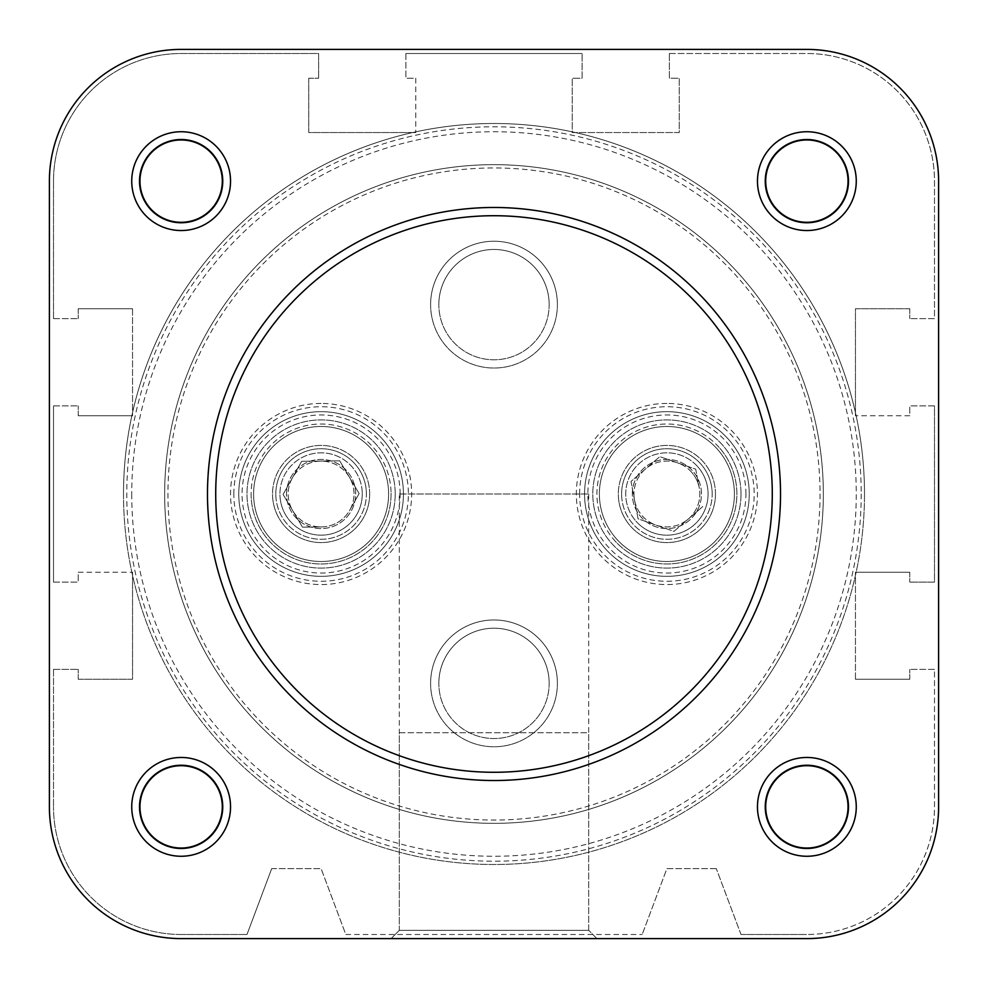 <?xml version="1.0" encoding="UTF-8"?>
<svg xmlns="http://www.w3.org/2000/svg" width="988" height="988" viewBox="0 0 988 988"><rect width="100%" height="100%" fill="white"/><g stroke="black" fill="none" stroke-linecap="round" stroke-linejoin="round"><path stroke-width="0.74" stroke-dasharray="4.94 3.71" d="M399.313 494L588.687 494L399.313 494L399.313 930.363L588.687 930.363L596.913 938.6L391.087 938.6L596.913 938.6L391.087 938.6L596.913 938.6L588.687 930.363L399.313 930.363L391.087 938.6L596.913 938.6M588.687 494L588.687 930.363L399.313 930.363L391.087 938.6M848.037 181.137A41.163 41.163 0 0 0 806.863 139.963A41.163 41.163 0 0 0 765.7 181.137A41.163 41.163 0 0 0 806.863 222.3A41.163 41.163 0 0 0 848.037 181.137M222.3 181.137A41.163 41.163 0 0 0 181.137 139.963A41.163 41.163 0 0 0 139.963 181.137A41.163 41.163 0 0 0 181.137 222.3A41.163 41.163 0 0 0 222.3 181.137M222.3 806.863A41.163 41.163 0 0 0 181.137 765.7A41.163 41.163 0 0 0 139.963 806.863A41.163 41.163 0 0 0 181.137 848.037A41.163 41.163 0 0 0 222.3 806.863M848.037 806.863A41.163 41.163 0 0 0 806.863 765.7A41.163 41.163 0 0 0 765.7 806.863A41.163 41.163 0 0 0 806.863 848.037A41.163 41.163 0 0 0 848.037 806.863M780.52 494A286.52 286.52 0 0 1 494 780.52A286.52 286.52 0 0 1 207.48 494A286.52 286.52 0 0 1 494 207.48A286.52 286.52 0 0 1 780.52 494M823.337 494A329.337 329.337 0 0 1 494 823.337A329.337 329.337 0 0 1 164.663 494A329.337 329.337 0 0 1 494 164.663A329.337 329.337 0 0 1 823.337 494A329.337 329.337 0 0 1 494 823.337A329.337 329.337 0 0 1 164.663 494A329.337 329.337 0 0 1 494 164.663A329.337 329.337 0 0 1 823.337 494A329.337 329.337 0 0 1 494 823.337A329.337 329.337 0 0 1 164.663 494A329.337 329.337 0 0 1 494 164.663A329.337 329.337 0 0 1 823.337 494A329.337 329.337 0 0 1 494 823.337A329.337 329.337 0 0 1 164.663 494A329.337 329.337 0 0 1 494 164.663A329.337 329.337 0 0 1 823.337 494A329.337 329.337 0 0 1 494 823.337A329.337 329.337 0 0 1 164.663 494A329.337 329.337 0 0 0 494 823.337A329.337 329.337 0 0 0 823.337 494A329.337 329.337 0 0 0 494 164.663A329.337 329.337 0 0 0 164.663 494A329.337 329.337 0 0 1 494 164.663A329.337 329.337 0 0 1 823.337 494A329.337 329.337 0 0 1 494 823.337A329.337 329.337 0 0 1 164.663 494A329.337 329.337 0 0 1 494 164.663A329.337 329.337 0 0 1 823.337 494A329.337 329.337 0 0 1 494 823.337A329.337 329.337 0 0 1 164.663 494A329.337 329.337 0 0 1 494 164.663A329.337 329.337 0 0 1 823.337 494A329.337 329.337 0 0 0 494 164.663A329.337 329.337 0 0 0 164.663 494M49.4 181.137L49.4 806.863L49.4 181.137A131.737 131.737 0 0 1 181.137 49.4L806.863 49.4A131.737 131.737 0 0 1 938.6 181.137L938.6 806.863A131.737 131.737 0 0 1 806.863 938.6L181.137 938.6L806.863 938.6A131.737 131.737 0 0 0 938.6 806.863L938.6 181.137A131.737 131.737 0 0 0 806.863 49.4L181.137 49.4A131.737 131.737 0 0 0 49.4 181.137A131.737 131.737 0 0 1 181.137 49.4M181.137 938.6A131.737 131.737 0 0 1 49.4 806.863A131.737 131.737 0 0 0 181.137 938.6A131.737 131.737 0 0 1 49.4 806.863M399.313 930.363L588.687 930.363L588.687 732.763L399.313 732.763L399.313 930.363M321.1 403.437A90.563 90.563 0 0 0 230.537 494A90.563 90.563 0 0 0 321.1 584.563A90.563 90.563 0 0 0 411.663 494A90.563 90.563 0 0 0 321.1 403.437M321.1 576.337A82.337 82.337 0 0 1 238.763 494A82.337 82.337 0 0 1 321.1 411.663A82.337 82.337 0 0 0 238.763 494A82.337 82.337 0 0 0 321.1 576.337A82.337 82.337 0 0 0 403.437 494A82.337 82.337 0 0 0 321.1 411.663A82.337 82.337 0 0 1 403.437 494A82.337 82.337 0 0 1 321.1 576.337M666.9 403.437A90.563 90.563 0 0 0 576.337 494A90.563 90.563 0 0 0 666.9 584.563A90.563 90.563 0 0 0 757.463 494A90.563 90.563 0 0 0 666.9 403.437M666.9 576.337A82.337 82.337 0 0 1 584.563 494A82.337 82.337 0 0 1 666.9 411.663A82.337 82.337 0 0 0 584.563 494A82.337 82.337 0 0 0 666.9 576.337A82.337 82.337 0 0 0 749.237 494A82.337 82.337 0 0 0 666.9 411.663A82.337 82.337 0 0 1 749.237 494A82.337 82.337 0 0 1 666.9 576.337M181.137 757.463A49.4 49.4 0 0 0 131.737 806.863A49.4 49.4 0 0 0 181.137 856.263A49.4 49.4 0 0 0 230.537 806.863A49.4 49.4 0 0 0 181.137 757.463M181.137 848.037A41.163 41.163 0 0 1 139.963 806.863A41.163 41.163 0 0 1 181.137 765.7A41.163 41.163 0 0 1 222.3 806.863A41.163 41.163 0 0 1 181.137 848.037A41.163 41.163 0 0 1 139.963 806.863A41.163 41.163 0 0 1 181.137 765.7A41.163 41.163 0 0 1 222.3 806.863A41.163 41.163 0 0 1 181.137 848.037M806.863 757.463A49.4 49.4 0 0 0 757.463 806.863A49.4 49.4 0 0 0 806.863 856.263A49.4 49.4 0 0 0 856.263 806.863A49.4 49.4 0 0 0 806.863 757.463M806.863 848.037A41.163 41.163 0 0 1 765.7 806.863A41.163 41.163 0 0 1 806.863 765.7A41.163 41.163 0 0 1 848.037 806.863A41.163 41.163 0 0 1 806.863 848.037A41.163 41.163 0 0 1 765.7 806.863A41.163 41.163 0 0 1 806.863 765.7A41.163 41.163 0 0 1 848.037 806.863A41.163 41.163 0 0 1 806.863 848.037M181.137 131.737A49.4 49.4 0 0 0 131.737 181.137A49.4 49.4 0 0 0 181.137 230.537A49.4 49.4 0 0 0 230.537 181.137A49.4 49.4 0 0 0 181.137 131.737M181.137 222.3A41.163 41.163 0 0 1 139.963 181.137A41.163 41.163 0 0 1 181.137 139.963A41.163 41.163 0 0 1 222.3 181.137A41.163 41.163 0 0 1 181.137 222.3A41.163 41.163 0 0 1 139.963 181.137A41.163 41.163 0 0 1 181.137 139.963A41.163 41.163 0 0 1 222.3 181.137A41.163 41.163 0 0 1 181.137 222.3M806.863 131.737A49.4 49.4 0 0 0 757.463 181.137A49.4 49.4 0 0 0 806.863 230.537A49.4 49.4 0 0 0 856.263 181.137A49.4 49.4 0 0 0 806.863 131.737M806.863 222.3A41.163 41.163 0 0 1 765.7 181.137A41.163 41.163 0 0 1 806.863 139.963A41.163 41.163 0 0 1 848.037 181.137A41.163 41.163 0 0 1 806.863 222.3A41.163 41.163 0 0 1 765.7 181.137A41.163 41.163 0 0 1 806.863 139.963A41.163 41.163 0 0 1 848.037 181.137A41.163 41.163 0 0 1 806.863 222.3M399.313 732.763L588.687 732.763M494 164.663A329.337 329.337 0 0 1 823.337 494A329.337 329.337 0 0 1 494 823.337A329.337 329.337 0 0 1 164.663 494A329.337 329.337 0 0 1 494 164.663A329.337 329.337 0 0 1 823.337 494A329.337 329.337 0 0 1 494 823.337A329.337 329.337 0 0 1 164.663 494A329.337 329.337 0 0 1 494 164.663M806.863 49.4A131.737 131.737 0 0 1 938.6 181.137M938.6 806.863A131.737 131.737 0 0 1 806.863 938.6M395.2 494A74.1 74.1 0 0 1 321.1 568.1A74.1 74.1 0 0 1 247 494A74.1 74.1 0 0 1 321.1 419.9A74.1 74.1 0 0 1 395.2 494A74.1 74.1 0 0 1 321.1 568.1A74.1 74.1 0 0 1 247 494A74.1 74.1 0 0 1 321.1 419.9A74.1 74.1 0 0 1 395.2 494A74.1 74.1 0 0 1 321.1 568.1A74.1 74.1 0 0 1 247 494A74.1 74.1 0 0 1 321.1 419.9A74.1 74.1 0 0 1 395.2 494M238.763 494A82.337 82.337 0 0 0 321.1 576.337A82.337 82.337 0 0 0 403.437 494A82.337 82.337 0 0 1 321.1 576.337A82.337 82.337 0 0 1 238.763 494A82.337 82.337 0 0 1 321.1 411.663A82.337 82.337 0 0 1 403.437 494A82.337 82.337 0 0 0 321.1 411.663A82.337 82.337 0 0 0 238.763 494A82.337 82.337 0 0 0 321.1 576.337A82.337 82.337 0 0 0 403.437 494A82.337 82.337 0 0 0 321.1 411.663A82.337 82.337 0 0 0 238.763 494A82.337 82.337 0 0 0 321.1 576.337A82.337 82.337 0 0 0 403.437 494A82.337 82.337 0 0 0 321.1 411.663A82.337 82.337 0 0 0 238.763 494M741 494A74.1 74.1 0 0 1 666.9 568.1A74.1 74.1 0 0 1 592.8 494A74.1 74.1 0 0 1 666.9 419.9A74.1 74.1 0 0 1 741 494A74.1 74.1 0 0 1 666.9 568.1A74.1 74.1 0 0 1 592.8 494A74.1 74.1 0 0 1 666.9 419.9A74.1 74.1 0 0 1 741 494A74.1 74.1 0 0 1 666.9 568.1A74.1 74.1 0 0 1 592.8 494A74.1 74.1 0 0 1 666.9 419.9A74.1 74.1 0 0 1 741 494M584.563 494A82.337 82.337 0 0 0 666.9 576.337A82.337 82.337 0 0 0 749.237 494A82.337 82.337 0 0 1 666.9 576.337A82.337 82.337 0 0 1 584.563 494A82.337 82.337 0 0 1 666.9 411.663A82.337 82.337 0 0 1 749.237 494A82.337 82.337 0 0 0 666.9 411.663A82.337 82.337 0 0 0 584.563 494A82.337 82.337 0 0 0 666.9 576.337A82.337 82.337 0 0 0 749.237 494A82.337 82.337 0 0 0 666.9 411.663A82.337 82.337 0 0 0 584.563 494A82.337 82.337 0 0 0 666.9 576.337A82.337 82.337 0 0 0 749.237 494A82.337 82.337 0 0 0 666.9 411.663A82.337 82.337 0 0 0 584.563 494M286.52 494A34.58 34.58 0 0 1 321.1 459.42A34.58 34.58 0 0 1 355.68 494A34.58 34.58 0 0 1 321.1 528.58A34.58 34.58 0 0 1 286.52 494A34.58 34.58 0 0 1 321.1 459.42A34.58 34.58 0 0 1 355.68 494A34.58 34.58 0 0 1 321.1 528.58A34.58 34.58 0 0 1 286.52 494M632.32 494A34.58 34.58 0 0 1 666.9 459.42A34.58 34.58 0 0 1 701.48 494A34.58 34.58 0 0 1 666.9 528.58A34.58 34.58 0 0 1 632.32 494A34.58 34.58 0 0 1 666.9 459.42A34.58 34.58 0 0 1 701.48 494A34.58 34.58 0 0 1 666.9 528.58A34.58 34.58 0 0 1 632.32 494M123.5 494A370.5 370.5 0 0 0 494 864.5A370.5 370.5 0 0 0 864.5 494A370.5 370.5 0 0 1 494 864.5A370.5 370.5 0 0 1 123.5 494A370.5 370.5 0 0 1 494 123.5A370.5 370.5 0 0 1 864.5 494A370.5 370.5 0 0 0 494 123.5A370.5 370.5 0 0 0 123.5 494A370.5 370.5 0 0 1 494 123.5A370.5 370.5 0 0 1 864.5 494A370.5 370.5 0 0 0 494 123.5A370.5 370.5 0 0 0 123.5 494M579.623 494A87.277 87.277 0 0 1 666.9 406.723A87.277 87.277 0 0 1 754.177 494A87.277 87.277 0 0 1 666.9 581.277A87.277 87.277 0 0 1 579.623 494M233.823 494A87.277 87.277 0 0 1 321.1 406.723A87.277 87.277 0 0 1 408.377 494A87.277 87.277 0 0 1 321.1 581.277A87.277 87.277 0 0 1 233.823 494M745.94 494A79.04 79.04 0 0 0 666.9 414.96A79.04 79.04 0 0 0 587.86 494A79.04 79.04 0 0 0 666.9 573.04A79.04 79.04 0 0 0 745.94 494M400.14 494A79.04 79.04 0 0 0 321.1 414.96A79.04 79.04 0 0 0 242.06 494A79.04 79.04 0 0 0 321.1 573.04A79.04 79.04 0 0 0 400.14 494M715.473 494A48.573 48.573 0 0 0 666.9 445.427A48.573 48.573 0 0 0 618.327 494A48.573 48.573 0 0 1 666.9 445.427A48.573 48.573 0 0 1 715.473 494A48.573 48.573 0 0 1 666.9 542.573A48.573 48.573 0 0 1 618.327 494A48.573 48.573 0 0 0 666.9 542.573A48.573 48.573 0 0 0 715.473 494M621.613 494A45.287 45.287 0 0 1 666.9 448.713A45.287 45.287 0 0 1 712.187 494A45.287 45.287 0 0 0 666.9 448.713A45.287 45.287 0 0 0 621.613 494A45.287 45.287 0 0 0 666.9 539.287A45.287 45.287 0 0 0 712.187 494A45.287 45.287 0 0 1 666.9 539.287A45.287 45.287 0 0 1 621.613 494M369.673 494A48.573 48.573 0 0 0 321.1 445.427A48.573 48.573 0 0 0 272.527 494A48.573 48.573 0 0 1 321.1 445.427A48.573 48.573 0 0 1 369.673 494A48.573 48.573 0 0 1 321.1 542.573A48.573 48.573 0 0 1 272.527 494A48.573 48.573 0 0 0 321.1 542.573A48.573 48.573 0 0 0 369.673 494M275.813 494A45.287 45.287 0 0 1 321.1 448.713A45.287 45.287 0 0 1 366.387 494A45.287 45.287 0 0 0 321.1 448.713A45.287 45.287 0 0 0 275.813 494A45.287 45.287 0 0 0 321.1 539.287A45.287 45.287 0 0 0 366.387 494A45.287 45.287 0 0 1 321.1 539.287A45.287 45.287 0 0 1 275.813 494M430.607 683.363A63.393 63.393 0 0 1 494 619.97A63.393 63.393 0 0 1 557.393 683.363A63.393 63.393 0 0 0 494 619.97A63.393 63.393 0 0 0 430.607 683.363A63.393 63.393 0 0 0 494 746.767A63.393 63.393 0 0 0 557.393 683.363A63.393 63.393 0 0 1 494 746.767A63.393 63.393 0 0 1 430.607 683.363M549.167 683.363A55.167 55.167 0 0 0 494 628.207A55.167 55.167 0 0 0 438.833 683.363A55.167 55.167 0 0 1 494 628.207A55.167 55.167 0 0 1 549.167 683.363A55.167 55.167 0 0 1 494 738.53A55.167 55.167 0 0 1 438.833 683.363A55.167 55.167 0 0 0 494 738.53A55.167 55.167 0 0 0 549.167 683.363M430.607 304.637A63.393 63.393 0 0 1 494 241.233A63.393 63.393 0 0 1 557.393 304.637A63.393 63.393 0 0 0 494 241.233A63.393 63.393 0 0 0 430.607 304.637A63.393 63.393 0 0 0 494 368.03A63.393 63.393 0 0 0 557.393 304.637A63.393 63.393 0 0 1 494 368.03A63.393 63.393 0 0 1 430.607 304.637M549.167 304.637A55.167 55.167 0 0 0 494 249.47A55.167 55.167 0 0 0 438.833 304.637A55.167 55.167 0 0 1 494 249.47A55.167 55.167 0 0 1 549.167 304.637A55.167 55.167 0 0 1 494 359.793A55.167 55.167 0 0 1 438.833 304.637A55.167 55.167 0 0 0 494 359.793A55.167 55.167 0 0 0 549.167 304.637M691.847 472.499A32.937 32.937 0 0 0 634.543 500.15A32.937 32.937 0 0 0 688.401 518.947A32.937 32.937 0 0 0 691.847 472.499A32.937 32.937 0 0 0 645.399 469.053A32.937 32.937 0 0 0 656.057 525.097L638.1 518.836L634.543 500.15L630.999 481.477L645.399 469.053L659.799 456.641L695.7 469.164L699.257 487.85A32.937 32.937 0 0 1 688.401 518.947L674.001 531.359L656.057 525.097A32.937 32.937 0 0 0 688.401 518.947L702.801 506.523L674.001 531.359L638.1 518.836L630.999 481.477L659.799 456.641L695.7 469.164L699.257 487.85A32.937 32.937 0 0 0 691.847 472.499M698.084 467.114A41.163 41.163 0 0 1 693.786 525.184A41.163 41.163 0 0 1 635.716 520.886A41.163 41.163 0 0 0 693.786 525.184A41.163 41.163 0 0 0 698.084 467.114A41.163 41.163 0 0 0 640.014 462.816A41.163 41.163 0 0 0 635.716 520.886A41.163 41.163 0 0 1 640.014 462.816A41.163 41.163 0 0 1 698.084 467.114M615.771 538.09A67.517 67.517 0 0 0 710.99 545.129A67.517 67.517 0 0 0 718.029 449.911A67.517 67.517 0 0 1 710.99 545.129A67.517 67.517 0 0 1 615.771 538.09A67.517 67.517 0 0 1 622.811 442.871A67.517 67.517 0 0 1 718.029 449.911A67.517 67.517 0 0 0 622.811 442.871A67.517 67.517 0 0 0 615.771 538.09M719.906 448.305A69.987 69.987 0 0 1 712.595 547.006A69.987 69.987 0 0 1 613.894 539.695A69.987 69.987 0 0 0 712.595 547.006A69.987 69.987 0 0 0 719.906 448.305A69.987 69.987 0 0 0 621.205 440.994A69.987 69.987 0 0 0 613.894 539.695A69.987 69.987 0 0 1 621.205 440.994A69.987 69.987 0 0 1 719.906 448.305M354.025 493.605A32.937 32.937 0 0 0 292.386 477.883A32.937 32.937 0 0 0 321.495 526.925A32.937 32.937 0 0 0 354.025 493.605A32.937 32.937 0 0 0 320.705 461.075A32.937 32.937 0 0 0 292.781 510.808L283.074 494.457L301.686 461.297L339.711 460.84L359.126 493.543L349.814 510.117A32.937 32.937 0 0 1 321.495 526.925L302.489 527.16L292.781 510.808A32.937 32.937 0 0 0 321.495 526.925L302.489 527.16L283.074 494.457L301.686 461.297L339.711 460.84L359.126 493.543L349.814 510.117A32.937 32.937 0 0 0 354.025 493.605M362.263 493.506A41.163 41.163 0 0 1 321.594 535.163A41.163 41.163 0 0 1 279.937 494.494A41.163 41.163 0 0 0 321.594 535.163A41.163 41.163 0 0 0 362.263 493.506A41.163 41.163 0 0 0 320.606 452.837A41.163 41.163 0 0 0 279.937 494.494A41.163 41.163 0 0 1 320.606 452.837A41.163 41.163 0 0 1 362.263 493.506M253.595 494.815A67.517 67.517 0 0 0 321.915 561.505A67.517 67.517 0 0 0 388.605 493.185A67.517 67.517 0 0 1 321.915 561.505A67.517 67.517 0 0 1 253.595 494.815A67.517 67.517 0 0 1 320.285 426.495A67.517 67.517 0 0 1 388.605 493.185A67.517 67.517 0 0 0 320.285 426.495A67.517 67.517 0 0 0 253.595 494.815M391.075 493.148A69.987 69.987 0 0 1 321.952 563.975A69.987 69.987 0 0 1 251.125 494.852A69.987 69.987 0 0 0 321.952 563.975A69.987 69.987 0 0 0 391.075 493.148A69.987 69.987 0 0 0 320.248 424.025A69.987 69.987 0 0 0 251.125 494.852A69.987 69.987 0 0 1 320.248 424.025A69.987 69.987 0 0 1 391.075 493.148M139.147 806.863A41.99 41.99 0 0 1 181.137 764.873A41.99 41.99 0 0 1 223.127 806.863A41.99 41.99 0 0 1 181.137 848.853A41.99 41.99 0 0 1 139.147 806.863A41.99 41.99 0 0 1 181.137 764.873A41.99 41.99 0 0 1 223.127 806.863A41.99 41.99 0 0 1 181.137 848.853A41.99 41.99 0 0 1 139.147 806.863M139.147 181.137A41.99 41.99 0 0 1 181.137 139.147A41.99 41.99 0 0 1 223.127 181.137A41.99 41.99 0 0 1 181.137 223.127A41.99 41.99 0 0 1 139.147 181.137A41.99 41.99 0 0 1 181.137 139.147A41.99 41.99 0 0 1 223.127 181.137A41.99 41.99 0 0 1 181.137 223.127A41.99 41.99 0 0 1 139.147 181.137M764.873 181.137A41.99 41.99 0 0 1 806.863 139.147A41.99 41.99 0 0 1 848.853 181.137A41.99 41.99 0 0 1 806.863 223.127A41.99 41.99 0 0 1 764.873 181.137A41.99 41.99 0 0 1 806.863 139.147A41.99 41.99 0 0 1 848.853 181.137A41.99 41.99 0 0 1 806.863 223.127A41.99 41.99 0 0 1 764.873 181.137M764.873 806.863A41.99 41.99 0 0 1 806.863 764.873A41.99 41.99 0 0 1 848.853 806.863A41.99 41.99 0 0 1 806.863 848.853A41.99 41.99 0 0 1 764.873 806.863A41.99 41.99 0 0 1 806.863 764.873A41.99 41.99 0 0 1 848.853 806.863A41.99 41.99 0 0 1 806.863 848.853A41.99 41.99 0 0 1 764.873 806.863M669.37 53.513L806.863 53.513A127.613 127.613 0 0 1 934.487 181.137L934.487 318.63L909.787 318.63L934.487 318.63L934.487 181.137A127.613 127.613 0 0 0 806.863 53.513L669.37 53.513L669.37 78.213L679.25 78.213L679.25 132.553L572.213 132.553L572.213 78.213L582.093 78.213L582.093 53.513L582.093 78.213L572.213 78.213L572.213 132.553L679.25 132.553L679.25 78.213L669.37 78.213L669.37 53.513M909.787 308.75L909.787 318.63L909.787 308.75L855.447 308.75L855.447 415.787L855.447 308.75L909.787 308.75M909.787 415.787L855.447 415.787L909.787 415.787L909.787 405.907L909.787 415.787M934.487 405.907L909.787 405.907L934.487 405.907L934.487 582.093L909.787 582.093L934.487 582.093L934.487 405.907M909.787 572.213L909.787 582.093L909.787 572.213L855.447 572.213L909.787 572.213M855.447 679.25L855.447 572.213L855.447 679.25L909.787 679.25L855.447 679.25M909.787 679.25L909.787 669.37L909.787 679.25M934.487 669.37L909.787 669.37L934.487 669.37L934.487 806.863A127.613 127.613 0 0 1 806.863 934.487A127.613 127.613 0 0 0 934.487 806.863L934.487 669.37M741 934.487L806.863 934.487L741 934.487L716.3 868.613L741 934.487M716.3 868.613L666.9 868.613L642.2 934.487L666.9 868.613L716.3 868.613M345.8 934.487L642.2 934.487L345.8 934.487L321.1 868.613L345.8 934.487M271.7 868.613L321.1 868.613L271.7 868.613L247 934.487L271.7 868.613M181.137 934.487L247 934.487L181.137 934.487A127.613 127.613 0 0 1 53.513 806.863A127.613 127.613 0 0 0 181.137 934.487M53.513 669.37L53.513 806.863L53.513 669.37L78.213 669.37L53.513 669.37M78.213 679.25L78.213 669.37L78.213 679.25L132.553 679.25L132.553 572.213L132.553 679.25L78.213 679.25M78.213 572.213L132.553 572.213L78.213 572.213L78.213 582.093L78.213 572.213M53.513 582.093L78.213 582.093L53.513 582.093L53.513 405.907L53.513 582.093M53.513 405.907L78.213 405.907L53.513 405.907M78.213 415.787L78.213 405.907L78.213 415.787L132.553 415.787L78.213 415.787M132.553 308.75L132.553 415.787L132.553 308.75L78.213 308.75L132.553 308.75M78.213 308.75L78.213 318.63L78.213 308.75M53.513 318.63L78.213 318.63L53.513 318.63L53.513 181.137L53.513 318.63M53.513 181.137A127.613 127.613 0 0 1 181.137 53.513L318.63 53.513L318.63 78.213L318.63 53.513L181.137 53.513A127.613 127.613 0 0 0 53.513 181.137M308.75 78.213L318.63 78.213L308.75 78.213L308.75 132.553L415.787 132.553L308.75 132.553L308.75 78.213M415.787 78.213L415.787 132.553L415.787 78.213L405.907 78.213L415.787 78.213M405.907 53.513L405.907 78.213L405.907 53.513L582.093 53.513L405.907 53.513M820.04 494A326.04 326.04 0 0 1 494 820.04A326.04 326.04 0 0 1 167.96 494A326.04 326.04 0 0 1 494 167.96A326.04 326.04 0 0 1 820.04 494M861.203 494A367.203 367.203 0 0 1 494 861.203A367.203 367.203 0 0 1 126.797 494A367.203 367.203 0 0 1 494 126.797A367.203 367.203 0 0 1 861.203 494M131.737 494A362.263 362.263 0 0 0 494 856.263A362.263 362.263 0 0 0 856.263 494A362.263 362.263 0 0 0 494 131.737A362.263 362.263 0 0 0 131.737 494"/><path stroke-width="1.48" d="M757.463 806.863A49.4 49.4 0 0 1 806.863 757.463A49.4 49.4 0 0 1 856.263 806.863A49.4 49.4 0 0 1 806.863 856.263A49.4 49.4 0 0 1 757.463 806.863M848.037 806.863A41.163 41.163 0 0 0 806.863 765.7A41.163 41.163 0 0 0 765.7 806.863A41.163 41.163 0 0 0 806.863 848.037A41.163 41.163 0 0 0 848.037 806.863M131.737 806.863A49.4 49.4 0 0 1 181.137 757.463A49.4 49.4 0 0 1 230.537 806.863A49.4 49.4 0 0 1 181.137 856.263A49.4 49.4 0 0 1 131.737 806.863M222.3 806.863A41.163 41.163 0 0 0 181.137 765.7A41.163 41.163 0 0 0 139.963 806.863A41.163 41.163 0 0 0 181.137 848.037A41.163 41.163 0 0 0 222.3 806.863M757.463 181.137A49.4 49.4 0 0 1 806.863 131.737A49.4 49.4 0 0 1 856.263 181.137A49.4 49.4 0 0 1 806.863 230.537A49.4 49.4 0 0 1 757.463 181.137M848.037 181.137A41.163 41.163 0 0 0 806.863 139.963A41.163 41.163 0 0 0 765.7 181.137A41.163 41.163 0 0 0 806.863 222.3A41.163 41.163 0 0 0 848.037 181.137M131.737 181.137A49.4 49.4 0 0 1 181.137 131.737A49.4 49.4 0 0 1 230.537 181.137A49.4 49.4 0 0 1 181.137 230.537A49.4 49.4 0 0 1 131.737 181.137M222.3 181.137A41.163 41.163 0 0 0 181.137 139.963A41.163 41.163 0 0 0 139.963 181.137A41.163 41.163 0 0 0 181.137 222.3A41.163 41.163 0 0 0 222.3 181.137M780.52 494A286.52 286.52 0 0 1 494 780.52A286.52 286.52 0 0 1 207.48 494A286.52 286.52 0 0 1 494 207.48A286.52 286.52 0 0 1 780.52 494A286.52 286.52 0 0 0 494 207.48A286.52 286.52 0 0 0 207.48 494M596.913 938.6L806.863 938.6A131.737 131.737 0 0 0 938.6 806.863L938.6 181.137A131.737 131.737 0 0 0 806.863 49.4L181.137 49.4A131.737 131.737 0 0 0 49.4 181.137L49.4 806.863L49.4 181.137M49.4 806.863A131.737 131.737 0 0 0 181.137 938.6L391.087 938.6M806.863 938.6L181.137 938.6M938.6 181.137L938.6 806.863M181.137 49.4L806.863 49.4M215.717 494A278.283 278.283 0 0 0 494 772.283A278.283 278.283 0 0 0 772.283 494A278.283 278.283 0 0 0 494 215.717A278.283 278.283 0 0 0 215.717 494"/></g></svg>

